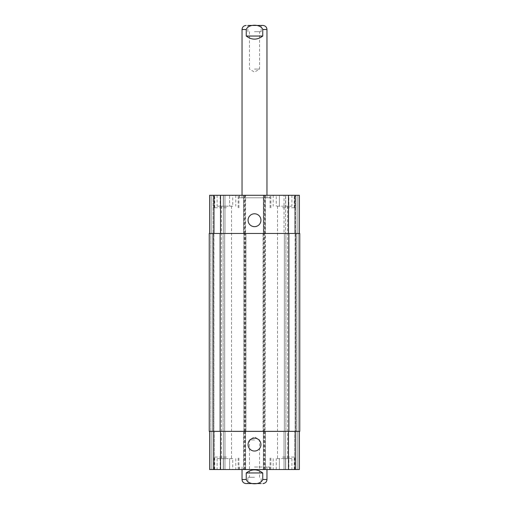 <?xml version="1.0" encoding="UTF-8"?>
<svg xmlns="http://www.w3.org/2000/svg" width="509" height="509" viewBox="0 0 509 509"><rect width="100%" height="100%" fill="white"/><g stroke="black" fill="none" stroke-linecap="round" stroke-linejoin="round"><path stroke-width="0.38" stroke-dasharray="2.54 1.91" d="M262.746 36.044L262.746 29.503C260.672 23.808 248.328 23.808 246.254 29.503L246.254 36.044L262.746 36.044C257.249 40.154 251.751 40.154 246.254 36.044M248.933 25.45L261.123 25.45L248.933 25.45M254.5 69.078L259.552 69.078L254.5 69.078M254.5 31.685L261.123 31.685L254.5 31.685M269.458 197.785L239.542 197.785L269.458 197.785L269.458 195.291L239.542 195.291L269.458 195.291M266.964 197.785L242.036 197.785L266.964 197.785L266.964 195.291M254.5 439.922L249.448 439.922L254.5 439.922M254.5 477.315L247.877 477.315L254.5 477.315M246.089 483.55L261.123 483.55L247.877 483.55L247.877 477.315M254.5 467.033L269.458 467.033L254.5 467.033M254.5 469.527L239.542 469.527L254.5 469.527M246.254 472.956L246.254 479.497C248.328 485.192 260.672 485.192 262.746 479.497L262.746 472.956L246.254 472.956C248.627 470.92 251.376 469.877 254.5 469.839C257.624 469.877 260.373 470.92 262.746 472.956M254.5 483.55L261.123 483.55L261.123 477.315M248.061 444.599A6.439 6.439 0 0 0 257.719 450.172A6.439 6.439 0 0 0 257.719 439.019A6.439 6.439 0 0 0 248.061 444.599M248.061 220.219A6.439 6.439 0 0 0 257.719 225.799A6.439 6.439 0 0 0 257.719 214.639A6.439 6.439 0 0 0 248.061 220.219M288.845 206.196L276.247 206.196L288.845 206.196L288.845 195.291L285.695 195.291L285.695 206.196L285.695 195.291L279.396 195.291L279.396 206.196L279.396 195.291L276.247 195.291L276.247 206.196M276.247 195.291L288.845 195.291M232.753 206.196L220.155 206.196L232.753 206.196L232.753 195.291L229.604 195.291L229.604 206.196L229.604 195.291L223.305 195.291L223.305 206.196L223.305 195.291L220.155 195.291L220.155 206.196M220.155 195.291L232.753 195.291M282.546 207.755L295.01 207.755L282.546 207.755M282.546 195.291L295.01 195.291L282.546 195.291M226.454 207.755L213.99 207.755L226.454 207.755M226.454 195.291L213.99 195.291L226.454 195.291M226.454 206.196L217.101 206.196L226.454 206.196M282.546 206.196L291.899 206.196L282.546 206.196M299.763 431.352L263.07 431.352L263.07 233.466L299.375 233.466L297.816 233.466L297.816 195.291L299.375 195.291L295.945 195.291L297.816 195.291L297.816 233.466L295.252 233.466L299.375 233.466L299.375 195.291L209.625 195.291L211.184 195.291L209.625 195.291L209.625 233.466L220.531 233.466L209.625 233.466M295.322 195.291L294.698 195.291L295.322 195.291L295.322 233.466L295.322 195.291M285.587 195.291L294.698 195.291L284.028 195.291L285.587 195.291L285.587 233.466L284.028 233.466L284.028 195.291L284.028 233.466L294.698 233.466L285.587 233.466L285.587 195.291M213.055 195.291L211.184 195.291L213.678 195.291L213.055 195.291L213.055 233.466L213.055 195.291M214.302 195.291L223.413 195.291L214.302 195.291L214.302 233.466L224.972 233.466L224.972 195.291L223.413 195.291L224.972 195.291L224.972 233.466L213.748 233.466L214.302 233.466L214.302 195.291M288.845 458.622L276.247 458.622L288.845 458.622L288.845 469.527L285.695 469.527L288.845 469.527M285.695 469.527L285.695 458.622L285.695 469.527L279.396 469.527L285.695 469.527M279.396 469.527L279.396 458.622L279.396 469.527L276.247 469.527L279.396 469.527M276.247 469.527L276.247 458.622M232.753 458.622L220.155 458.622L232.753 458.622L232.753 469.527L229.604 469.527L232.753 469.527M229.604 469.527L229.604 458.622L229.604 469.527L223.305 469.527L229.604 469.527M223.305 469.527L223.305 458.622L223.305 469.527L220.155 469.527L223.305 469.527M220.155 469.527L220.155 458.622M282.546 457.063L295.01 457.063L282.546 457.063M282.546 469.527L295.01 469.527L282.546 469.527M226.454 457.063L213.99 457.063L226.454 457.063M226.454 469.527L213.99 469.527L226.454 469.527M209.625 431.352L213.748 431.352L209.625 431.352L209.625 469.527L299.375 469.527L284.028 469.527L299.375 469.527L299.375 431.352L263.382 431.352L265.405 431.352L265.405 469.527L265.405 431.352L243.595 431.352L243.595 469.527L243.595 431.352L245.618 431.352L209.625 431.352L299.375 431.352L299.375 469.527L299.375 431.352L297.816 431.352L299.375 431.352M226.454 458.622L217.101 458.622L226.454 458.622M282.546 458.622L291.899 458.622L282.546 458.622M295.716 431.352L295.252 431.352L295.786 431.352L295.716 233.466L295.716 431.352M295.786 431.352L297.816 431.352L295.786 431.352M264.629 431.352L264.629 233.466L263.07 233.466L263.07 431.352L265.094 431.352L265.405 195.291L265.405 233.466L263.847 233.466L263.847 195.291M213.678 431.352L213.678 469.527L213.678 431.352M214.302 431.352L223.413 431.352L214.302 431.352L214.302 469.527L214.302 431.352M224.972 431.352L224.972 469.527L224.972 431.352L223.413 431.352L224.972 431.352M245.618 431.352L245.618 469.527L245.618 431.352M263.382 431.352L263.382 469.527L263.382 431.352M295.322 431.352L295.322 469.527L295.322 431.352M294.698 431.352L285.587 431.352L294.698 431.352L294.698 469.527L294.698 431.352M284.028 431.352L284.028 469.527L284.028 431.352L285.587 431.352L284.028 431.352M263.847 233.466L243.595 233.466L243.595 195.291L243.595 233.466L265.094 233.466L265.094 431.352L209.237 431.352L210.796 431.352L209.237 431.352L209.237 233.466L245.93 233.466L243.926 233.466L245.618 233.466L245.618 195.291L245.618 233.466L244.059 233.466L244.059 195.291M298.204 431.352L296.34 431.352L298.204 431.352L298.204 233.466L299.763 233.466L296.34 233.466L298.204 233.466L298.204 431.352M212.66 431.352L210.796 431.352L213.214 431.352L212.66 431.352L212.66 233.466L212.66 431.352M213.907 431.352L223.101 431.352L213.907 431.352L213.748 233.466L223.101 233.466L213.907 233.466L213.907 431.352M224.66 431.352L223.101 431.352L224.66 431.352L224.66 233.466L223.101 233.466L224.66 233.466L224.66 431.352M295.093 431.352L285.899 431.352L295.093 431.352L295.252 233.466L285.899 233.466L295.093 233.466L295.093 431.352M284.34 431.352L285.899 431.352L284.34 431.352L284.34 233.466L285.899 233.466L284.34 233.466L284.34 431.352M213.678 233.466L213.678 195.291L213.678 233.466M299.375 233.466L299.375 195.291L299.375 233.466L244.059 233.466M263.382 233.466L263.382 195.291L263.382 233.466M295.786 233.466L296.34 233.466L295.786 233.466M264.629 233.466L299.763 233.466M243.906 431.352L243.906 233.466L243.906 431.352M245.93 431.352L245.93 233.466L245.93 431.352M209.237 431.352L209.237 233.466L209.237 431.352M213.284 431.352L213.284 233.466L213.284 431.352M246.254 29.503L242.036 29.503M266.964 29.503L262.746 29.503M262.746 479.497L266.964 479.497M242.036 479.497L246.254 479.497M211.184 431.352L211.184 469.527L211.184 431.352M213.055 431.352L213.055 469.527L213.055 431.352M223.413 431.352L223.413 469.527L223.413 431.352M220.531 431.352L220.531 469.527M244.059 431.352L244.059 469.527M244.994 431.352L244.994 469.527M244.218 431.352L244.218 469.527M245.153 431.352L245.153 469.527M263.847 431.352L263.847 469.527M264.782 431.352L264.782 469.527M264.006 431.352L264.006 469.527M264.941 431.352L264.941 469.527M288.469 431.352L288.469 469.527M297.816 431.352L297.816 469.527L297.816 431.352M295.945 431.352L295.945 469.527L295.945 431.352M285.587 431.352L285.587 469.527L285.587 431.352M211.184 233.466L211.184 195.291L211.184 233.466M223.413 233.466L223.413 195.291L223.413 233.466M220.531 233.466L220.531 195.291M244.994 233.466L244.994 195.291M244.218 233.466L244.218 195.291M245.153 233.466L245.153 195.291M264.782 233.466L264.782 195.291M264.006 233.466L264.006 195.291M264.941 233.466L264.941 195.291M288.469 233.466L288.469 195.291M295.945 233.466L295.945 195.291L295.945 233.466M294.698 233.466L294.698 195.291L294.698 233.466M210.796 431.352L210.796 233.466L210.796 431.352M296.34 431.352L296.34 233.466L296.34 431.352M285.899 431.352L285.899 233.466L285.899 431.352M288.858 431.352L288.858 233.466M263.694 431.352L263.694 233.466M264.47 431.352L264.47 233.466M263.535 431.352L263.535 233.466M245.465 431.352L245.465 233.466M244.53 431.352L244.53 233.466M245.306 431.352L245.306 233.466M244.371 431.352L244.371 233.466M220.142 431.352L220.142 233.466M223.101 431.352L223.101 233.466L223.101 431.352M249.448 31.685L249.448 69.078L254.5 72.113L259.552 69.078L259.552 31.685M261.123 31.685L261.123 25.45M247.877 31.685L247.877 25.45M239.542 197.785L239.542 195.291M242.036 197.785L242.036 195.291M259.552 477.315L259.552 439.922L254.5 436.887L249.448 439.922L249.448 477.315M239.542 467.033L239.542 469.527M269.458 467.033L269.458 469.527M242.036 467.033L242.036 469.527M266.964 467.033L266.964 469.527M294.234 207.755L294.234 195.291M270.858 207.755L270.858 195.291M295.01 207.755L295.01 195.291M270.082 207.755L270.082 195.291M238.142 207.755L238.142 195.291M214.766 207.755L214.766 195.291M238.918 207.755L238.918 195.291M213.99 207.755L213.99 195.291M217.101 195.291L217.101 206.196M235.801 195.291L235.801 206.196M273.199 195.291L273.199 206.196M291.899 195.291L291.899 206.196M294.234 469.527L294.234 457.063M270.858 469.527L270.858 457.063M295.01 469.527L295.01 457.063M270.082 469.527L270.082 457.063M238.142 469.527L238.142 457.063M214.766 469.527L214.766 457.063M238.918 469.527L238.918 457.063M213.99 469.527L213.99 457.063M217.101 458.622L217.101 469.527M235.801 458.622L235.801 469.527M221.402 206.196L221.402 458.622M231.506 206.196L231.506 458.622M273.199 458.622L273.199 469.527M291.899 458.622L291.899 469.527M277.494 206.196L277.494 458.622M287.598 206.196L287.598 458.622"/><path stroke-width="0.76" d="M246.254 36.044L246.254 29.503C248.328 23.808 260.672 23.808 262.746 29.503L262.746 36.044L246.254 36.044C251.751 40.154 257.249 40.154 262.746 36.044M247.877 25.45L262.911 25.45L247.877 25.45M247.877 483.55L254.5 483.55M262.746 472.956L262.746 479.497C260.672 485.192 248.328 485.192 246.254 479.497L246.254 472.956L262.746 472.956C257.249 468.846 251.751 468.846 246.254 472.956M261.123 483.55L246.089 483.55C243.626 483.308 242.278 481.959 242.036 479.497L246.254 479.497M248.061 444.599A6.439 6.439 0 0 1 257.719 439.019A6.439 6.439 0 0 1 257.719 450.172A6.439 6.439 0 0 1 248.061 444.599M248.061 220.219A6.439 6.439 0 0 1 257.719 214.639A6.439 6.439 0 0 1 257.719 225.799A6.439 6.439 0 0 1 248.061 220.219M299.375 233.466L299.375 195.291L209.625 195.291L209.625 233.466M299.375 431.352L299.375 469.527L209.625 469.527L209.625 431.352M288.858 431.352L299.763 431.352L299.763 233.466L209.237 233.466L209.237 431.352L288.858 431.352L288.858 233.466M299.763 431.352L299.763 233.466M242.036 195.291L242.036 29.503L246.254 29.503M262.746 29.503L266.964 29.503C266.722 27.041 265.374 25.692 262.911 25.45M266.964 469.527L266.964 479.497L262.746 479.497M220.531 431.352L220.531 469.527M288.469 431.352L288.469 469.527M220.531 233.466L220.531 195.291M288.469 233.466L288.469 195.291M220.142 431.352L220.142 233.466M242.036 29.503C242.278 27.041 243.626 25.692 246.089 25.45M266.964 195.291L266.964 29.503M266.964 479.497C266.722 481.959 265.374 483.308 262.911 483.55M242.036 469.527L242.036 479.497"/></g></svg>

